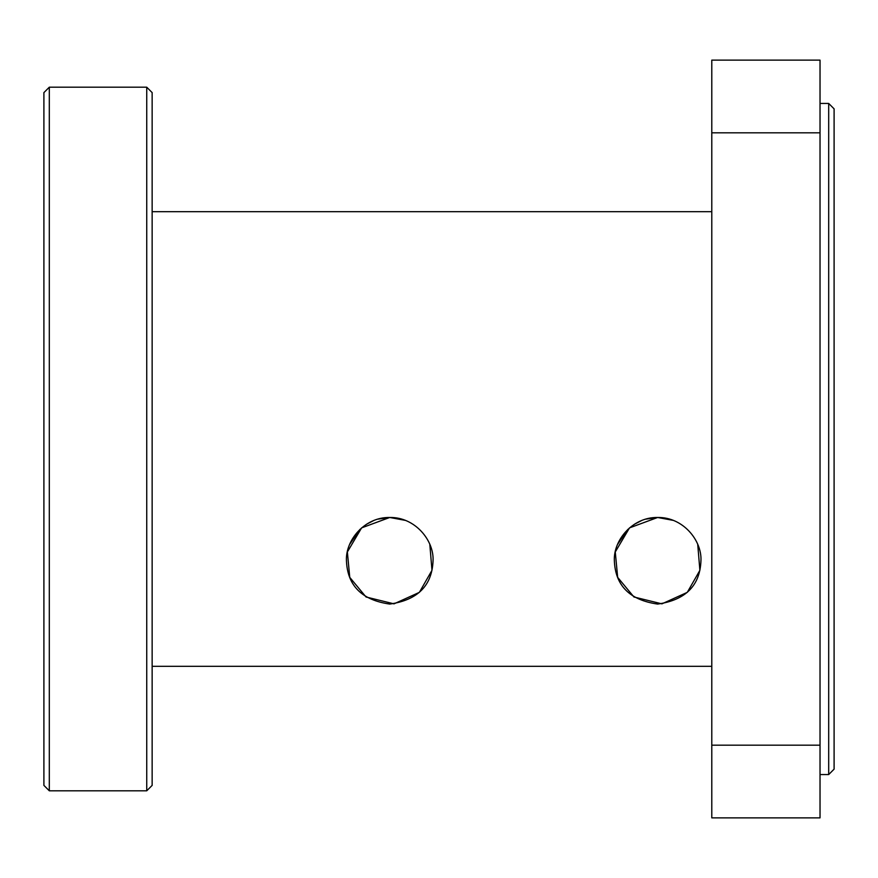 <?xml version="1.0" encoding="UTF-8"?>
<svg xmlns="http://www.w3.org/2000/svg" width="878" height="878" viewBox="0 0 878 878"><rect width="100%" height="100%" fill="white"/><g stroke="black" fill="none" stroke-linecap="round" stroke-linejoin="round"><path stroke-width="1.32" d="M828.689 103.439L828.689 774.561L834.1 769.15L834.1 108.85L828.689 103.439L820.03 103.439M399.951 518.711L389.744 517.482L378.495 518.975M373.512 520.632L366.565 524.221M359.947 529.368L349.685 544.349M377.847 519.15L389.744 517.482L401.652 519.15M667.862 518.711L657.655 517.482L646.406 518.975M641.423 520.632L634.476 524.221M627.858 529.368L617.596 544.349M645.758 519.15L657.655 517.482L669.563 519.15M49.311 87.196L43.9 92.607L43.9 785.393L49.311 790.804L49.311 87.196L146.736 87.196L146.736 790.804L49.311 790.804M146.736 790.804L152.146 785.393L152.146 92.607L146.736 87.196M673.196 520.369L657.655 517.482C682.875 516.955 702.049 540.398 700.951 560.779C699.964 585.659 685.531 600.091 657.655 604.075C629.789 600.091 615.357 585.659 614.359 560.779C613.272 540.398 632.445 516.955 657.655 517.482L629.515 527.876L615.269 551.977L617.662 577.362L633.949 596.996L661.913 603.855L687.287 592.354L699.887 570.316L697.725 544.349M405.285 520.369L389.744 517.482C414.965 516.955 434.138 540.398 433.052 560.779C432.053 585.659 417.621 600.091 389.744 604.075C361.879 600.091 347.447 585.659 346.448 560.779C345.361 540.398 364.535 516.955 389.744 517.482L361.604 527.876L347.37 551.977L349.751 577.362L366.038 596.996L394.002 603.855L419.377 592.354L431.976 570.316L429.814 544.349M711.784 745.17L711.784 817.868L820.03 817.868L820.03 745.17L711.784 745.17L711.784 132.83L820.03 132.83L820.03 745.17M820.03 132.83L820.03 60.132L711.784 60.132L711.784 132.83M152.146 211.686L711.784 211.686M820.03 774.561L828.689 774.561M152.146 666.314L711.784 666.314"/></g></svg>
